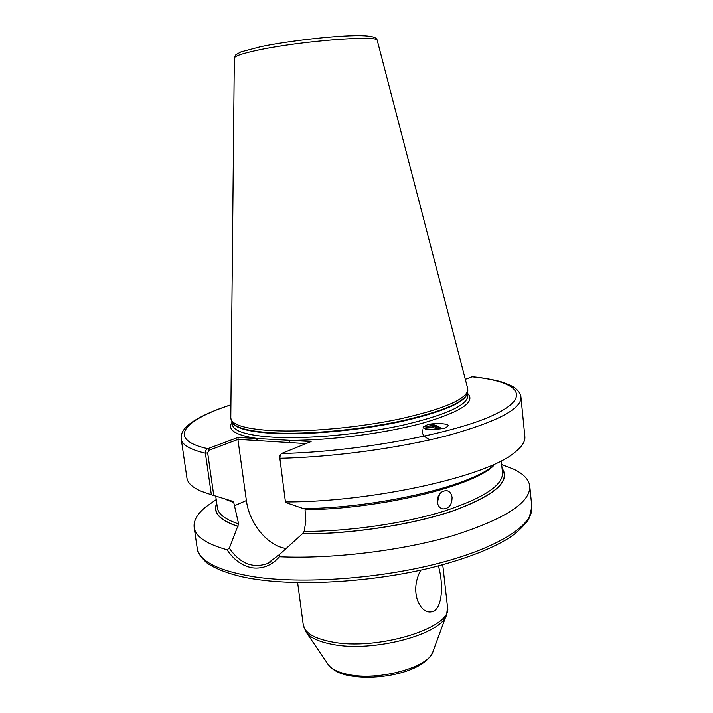 <?xml version="1.0" encoding="UTF-8"?>
<svg xmlns="http://www.w3.org/2000/svg" width="713" height="713" viewBox="0 0 713 713"><rect width="100%" height="100%" fill="white"/><g stroke="black" fill="none" stroke-linecap="round" stroke-linejoin="round"><path stroke-width="1.07" d="M439.663 493.859L437.354 502.353M437.319 502.05C437.639 494.653 440.777 490.847 446.73 490.624C449.734 491.355 451.516 493.628 452.078 497.46C451.944 504.973 448.86 508.788 442.826 508.922C439.743 508.111 437.907 505.82 437.319 502.05M423.299 427.408L427.301 424.805L423.272 426.989C421.116 430.402 445.518 429.431 446.383 427.283L448.058 425.911C449.93 423.067 430.964 423.014 427.301 424.805C432.381 423.807 437.122 425.091 441.525 428.638M438.326 565.935C442.105 577.129 444.252 603.617 434.36 610.979C427.461 613.911 421.882 610.515 417.613 600.792C414.324 590.631 415.358 580.418 420.723 570.15M502.496 464.876L513.556 469.127C523.502 473.806 528.912 479.493 529.795 486.186C530.552 502.576 505.009 519.046 453.165 535.597C402.319 550.632 332.285 559.161 279.523 556.755C271.805 565.364 262.785 569.054 252.482 567.842C242.429 566.06 233.944 560.035 227.019 549.741L229.336 548.199L238.632 523.912L233.739 502.558L232.803 501.31L211.36 494.742L205.397 453.201C205.273 450.955 206.057 449.448 207.741 448.7L237.999 437.452L311.118 441.543L281.528 453.495L280.218 455.126L279.861 458.281L285.503 502.451L303.39 508.583C376.437 508.03 467.781 486.747 492.264 466.471M467.701 388.567L467.853 390.35C465.553 399.663 442.916 409.182 399.931 418.923C358.568 427.675 306.332 432.39 272.241 430.634C247.179 429.137 233.454 425.394 231.074 419.422L230.789 417.658M424.993 428.522L426.508 426.971L428.878 426.035C432.354 425.625 435.705 426.615 438.95 429.021M437.185 429.208C432.969 426.882 429.297 426.472 426.16 427.969L425.304 428.62M425.625 429.538L433.727 429.386M440.928 428.745C436.998 425.964 432.978 425.064 428.878 426.035M493.717 465.571C473.673 486.204 380.457 509.127 305.039 509.733L305.841 521.194L304.139 531.435L302.348 533.841L279.175 554.794L279.523 556.755M472.309 376.731L465.313 379.361M285.503 502.451L279.861 458.281C333.55 457.131 400.653 447.942 448.611 435.304C497.326 421.633 521.444 408.95 520.962 397.257L524.857 436.499C525.401 441.507 521.845 446.953 514.207 452.835C486.658 476.382 372.756 502.121 285.681 501.934M237.892 526.426C219.559 520.312 212.51 512.585 216.743 503.244M227.019 549.741C206.369 543.992 195.415 536.541 194.159 527.397C193.392 520.695 197.269 513.868 205.79 506.916L215.495 500.116M211.36 494.742L201.218 491.266C192.376 487.407 187.617 482.977 186.931 477.986L181.218 438.976C181.993 444.814 190.05 449.555 205.397 453.201L207.67 452.889L213.766 495.482M232.046 501.453L230.611 500.989M502.041 468.209C511.123 481.008 495.259 495.072 454.457 510.41C413.95 524.483 351.99 534.144 302.169 533.93M279.541 457.773L279.861 455.892M306.029 443.593L238.089 439.377L208.882 450.295L207.67 452.889M237.955 439.689L246.386 500.535C249.265 523.752 267.972 546.372 286.751 548.573M229.336 548.199C239.942 563.484 252.616 568.617 267.357 563.591L279.175 554.794M230.914 404.85C183.722 420.002 166.182 439.449 207.741 448.7L208.882 450.295M237.999 437.452L238.089 439.377M232.064 422.337C226.877 429.823 235.335 435.224 257.464 438.54L256.511 440.75M467.594 393.416C476.034 401.802 461.356 411.624 423.558 422.88C386.366 433.165 331.117 440.429 290.236 440.376L289.291 442.639M438.272 496.177L437.319 499.661M430.233 439.787C424.057 437.122 421.472 433.816 422.497 429.868M306.394 632.476L327.953 664.159C330.957 668.803 337.543 672.207 347.73 674.373C378.389 681.423 429.886 667.056 433.058 651.254L446.311 615.301M446.703 614.241C443.29 633.928 372.952 653.001 331.75 644.24C318.132 641.575 309.469 637.351 305.761 631.549L303.257 624.802C304.567 632.627 313.818 638.278 331.001 641.736C376.812 651.459 453.664 627.485 447.506 607.093L446.703 614.241M529.795 486.186L531.845 506.863C533.966 524.18 500.116 547.085 440.162 562.887C380.359 578.689 302.579 584.232 253.721 576.737C217.973 570.748 199.123 561.149 197.171 547.949L194.159 527.397M467.496 392.506L467.844 395.76C467.478 405.216 445.83 415.011 402.89 425.153C361.491 434.262 308.203 439.155 273.623 437.221C247.277 435.483 233.534 431.303 232.393 424.672L231.939 421.428M467.487 392.569C466.329 401.909 444.324 411.553 401.455 421.481C360.163 430.402 307.41 435.224 273.115 433.397C247.331 431.784 233.614 427.818 231.966 421.49M467.773 390.858L467.478 392.658C465.17 402.007 442.657 411.535 399.922 421.249C358.808 429.984 306.893 434.654 272.99 432.862C248.053 431.329 234.39 427.568 232.001 421.57L231.279 419.895M377.302 40.605L377.284 40.525C379.298 34.901 301.501 40.828 258.774 49.972C242.866 53.323 234.711 56.024 234.327 58.083L234.327 58.163M238.632 523.912C225.344 519.536 218.258 514.144 217.385 507.727L215.727 496.132M233.739 502.558L225.468 499.323M501.284 460.865L502.505 472.719C503.084 485.348 483.378 498.235 443.397 511.373C404.111 523.458 349.165 531.426 304.139 531.435M471.694 376.785C517.46 381.116 533.787 396.143 493.904 414.877C454.734 433.593 357.302 451.837 281.528 453.495M502.077 468.61C510.57 481.4 494.439 495.392 453.682 510.579C413.255 524.501 351.812 534.046 302.348 533.841M238.071 526.346C220.076 520.347 212.982 512.781 216.797 503.636M234.203 505.847L246.386 500.535M417.257 599.776L417.613 600.792M432.72 652.163C423.941 671.976 378.639 681.165 349.37 675.683M531.845 506.863L528.788 519.394C522.727 527.317 515.766 533.743 507.897 538.68C489.483 549.785 463.744 559.518 430.679 567.86C372.988 581.879 301.733 586.291 255.7 579.241C227.206 575.346 208.036 565.035 205.139 561.247C199.685 555.73 197.029 551.301 197.171 547.949M230.789 417.925L234.327 58.083L235.825 54.803L240.923 51.933L260.334 46.773C284.754 41.657 324.174 36.818 349.165 35.855C375.76 34.821 376.633 38.261 377.284 40.525L467.773 388.826M442.746 564.758L447.506 607.093M297.633 582.583L303.257 624.802M520.962 397.257C520.846 394.556 519.251 391.802 516.176 388.986C514.715 387.89 513.253 385.991 501.569 381.936C493.467 379.646 483.646 377.899 472.113 376.714M216.217 499.608L205.79 506.916M230.914 404.743C213.454 410.438 200.246 416.428 191.28 422.711C183.802 428.058 180.451 433.486 181.218 438.976M501.667 464.555L513.556 469.127M349.129 675.639C339.86 673.928 332.989 670.372 328.497 664.962M267.357 563.591L271.029 561.737M280.218 455.126L279.754 456.115M442.826 508.922L441.944 508.663"/></g></svg>
